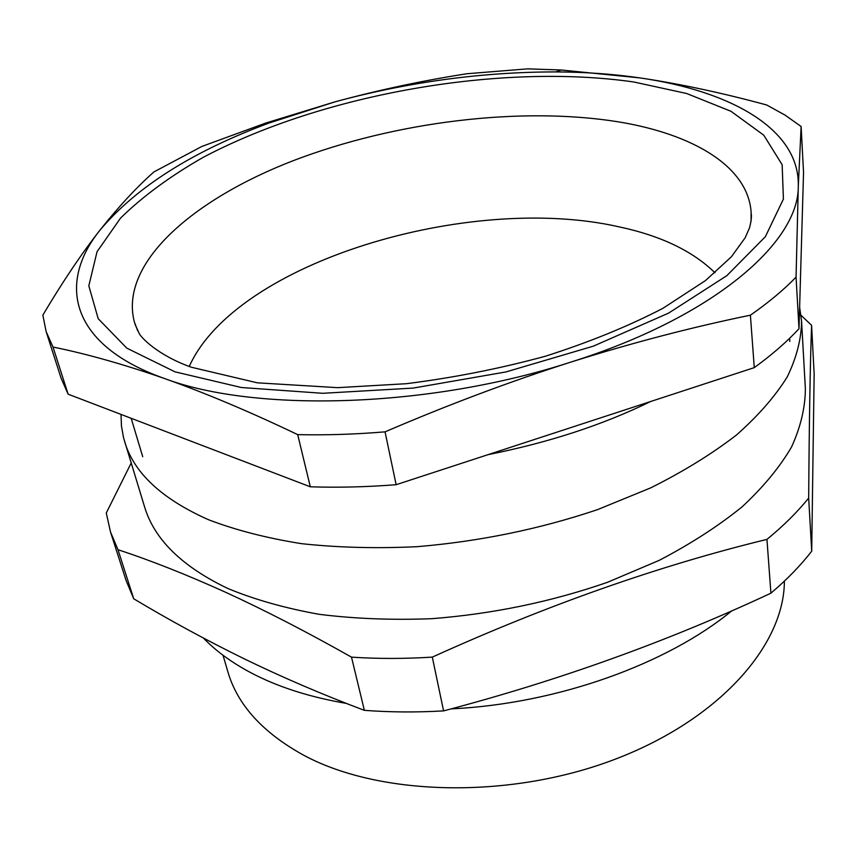 <?xml version="1.0" encoding="UTF-8"?>
<svg xmlns="http://www.w3.org/2000/svg" width="857" height="857" viewBox="0 0 857 857"><rect width="100%" height="100%" fill="white"/><g stroke="black" fill="none" stroke-linecap="round" stroke-linejoin="round"><path stroke-width="1.29" d="M121.019 414.413L121.458 426.133L123.537 437.723L144.49 506.594C154.185 539.332 182.091 566.691 228.198 588.652C254.99 599.707 285.36 608.266 319.297 614.33C354.916 618.786 392.452 620.232 431.917 618.679C492.668 613.955 551.19 601.839 607.484 582.31L659.279 560.328C690.956 543.767 718.627 525.887 742.291 506.669C763.362 487.022 779.795 467.119 791.568 446.968C800.652 426.968 805.259 407.6 805.376 388.874L801.563 320.968L799.624 307.181M124.608 441.548C133.874 472.968 161.909 499.063 208.712 519.803C235.954 530.204 266.923 538.164 301.61 543.681C338.054 547.612 376.534 548.609 417.027 546.691C479.427 541.474 539.61 529.123 597.575 509.615L650.902 487.794C683.532 471.436 712.028 453.856 736.409 435.056C758.124 415.87 775.06 396.502 787.197 376.973C796.592 357.615 801.381 338.954 801.563 320.968M808.676 498.046C797.31 512.132 783.405 525.909 766.951 539.385C658.99 565.695 547.452 604.946 432.303 657.115C404.515 658.851 377.583 658.862 351.499 657.148C306.249 631.588 264.149 609.895 225.187 592.08C186.472 574.576 150.746 560.457 117.987 549.712L133.713 598.775C169.236 620.072 206.055 640.083 244.17 658.797C282.36 677.373 322.425 694.556 364.364 710.335C389.946 712.274 416.363 712.456 443.583 710.892C559.096 680.49 668.203 641.25 770.914 593.173C787.005 579.514 800.599 565.524 811.708 551.19L814.15 373.834L811.59 325.296C810.197 363.475 809.222 421.055 808.676 498.046L811.708 551.19M811.59 325.296L801.059 315.322M203.463 638.09C217.164 652.327 234.893 664.861 256.65 675.691C282.135 688.278 312.023 697.512 346.314 703.404M451.157 708.878C556.782 703.886 666.928 664.229 731.846 610.773M189.247 366.453C236.264 262.049 469.315 192.729 619.097 226.859C660.843 235.75 692.81 251.069 714.974 272.805M223.034 655.262L227.748 671.385C237.4 704.925 263.003 733.035 304.567 755.703C380.733 796.282 510.376 799.41 615.326 759.152C720.469 718.991 784.337 644.55 784.38 581.132M131.175 463.037L106.279 512.979L110.499 531.961L117.987 549.712M110.499 531.961L126.108 580.532L133.713 598.775M351.499 657.148L364.364 710.335M432.303 657.115L443.583 710.892M766.951 539.385L770.914 593.173M488.094 454.638C548.619 442.619 602.825 424.911 650.688 401.494M42.85 315.108L46.149 331.648L53.005 347.031L68.121 394.177L310.309 486.797C337.937 487.708 366.539 487.012 396.138 484.708L754.267 367.632C771.911 354.852 786.812 341.879 799.003 328.724L803.545 172.503L801.124 126.504L785.076 115.127L766.683 104.983C722.215 92.899 680.008 83.879 640.061 77.923L561.335 70.006L527.623 68.849L466.915 73.745C423.444 80.472 379.533 89.814 335.205 101.779L265.884 123.012L201.92 146.418L153.906 171.936C136.649 187.222 118.737 206.526 100.205 229.858C81.715 253.415 62.593 281.835 42.85 315.108M46.149 331.648L61.104 378.194L68.121 394.177M53.005 347.031C86.771 353.898 123.911 364.386 164.437 378.494C205.219 392.945 249.644 411.649 297.7 434.628L310.309 486.797M297.7 434.628C325.789 435.27 354.905 434.349 385.05 431.853L396.138 484.708M385.05 431.853C447.815 404.89 509.776 381.622 570.933 362.072C632.112 342.821 691.931 327.192 750.4 315.183L754.267 367.632M750.4 315.183C768.397 302.66 783.619 289.977 796.057 277.143L799.003 328.724M796.057 277.143L798.296 186.323L801.124 126.504M100.205 229.858C56.905 283.324 70.06 345.167 164.437 378.494C255.632 412.817 429.935 408.05 570.933 362.072C713.57 317.24 798.895 242.381 798.296 186.323C799.935 129.236 730.817 91.024 640.061 77.923C613.398 74.034 585.288 72.031 555.732 71.913C482.277 71.956 408.768 81.908 335.205 101.779L269.323 122.926C192.857 151.26 136.477 186.901 100.205 229.858M633.677 81.961L686.703 93.52L730.989 111.292L763.758 135.17L782.152 164.715L783.416 199.06L765.355 236.725L726.875 275.633L668.599 313.116L593.269 346.185L505.898 371.949L413.213 388.082L322.714 393.299L241.449 387.525L174.978 371.831L126.772 348.124L98.191 318.675L88.817 285.852L97.034 251.744L120.537 218.096C142.776 196.36 170.318 176.114 203.163 157.367C323.121 93.938 500.124 62.861 633.677 81.961M751.053 221.438L751.118 211.958C747.722 166.108 692.702 134.163 619.022 121.951C521.388 106.064 395.27 121.662 293.683 160.505C192.932 199.306 119.144 263.26 134.324 321.825L137.656 330.706M751.289 214.454L751.235 213.704C751.76 216.575 751.193 221.277 749.532 227.823L745.172 237.743L731.385 256.789L705.504 280.56L662.836 308.359C628.363 326.26 589.284 342.189 545.598 356.169C500.199 368.553 453.782 377.723 406.368 383.7L337.69 387.664L257.314 382.822L191.368 367.235C157.881 355.419 140.323 337.122 138.898 332.805L135.02 324.246M789.811 341.461L789.618 338.301M142.723 456.727L131.175 418.291M269.323 122.926L265.884 123.012M555.732 71.913L561.335 70.006"/></g></svg>
